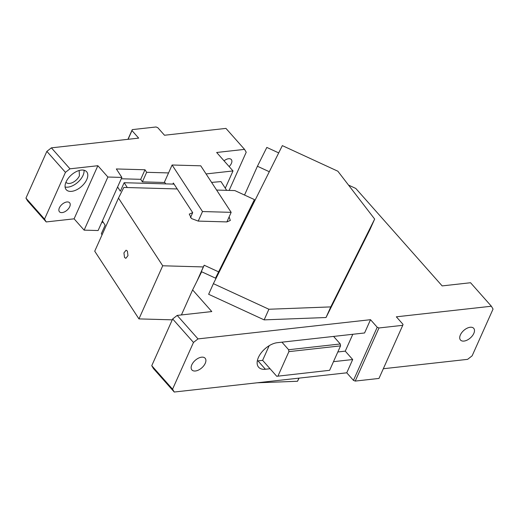 <?xml version="1.0" encoding="UTF-8"?>
<svg xmlns="http://www.w3.org/2000/svg" width="519" height="519" viewBox="0 0 519 519"><rect width="100%" height="100%" fill="white"/><g stroke="black" fill="none" stroke-linecap="round" stroke-linejoin="round"><path stroke-width="0.78" d="M181.41 314.949L192.607 289.913L201.67 271.774L216.021 278.385M213.387 283.659L208.638 294.279L264.145 319.873L326.023 317.524L330.778 306.898L374.66 219.063L337.856 171.218L282.342 145.625L213.387 283.659L268.9 309.246L330.778 306.898M326.023 317.524L369.904 229.69L374.66 219.063M268.9 309.246L264.145 319.873M299.08 378.124L297.51 381.264L257.08 382.801M297.51 381.264L298.912 378.143M269.303 171.731L257.424 166.249L244.54 195.047M257.424 166.249L266.824 147.428L278.709 152.904M348.528 185.095L355.781 188.436L442.149 285.904L470.558 282.738L491.376 306.229L493.05 309.071L472.141 355.813L467.619 359.349L383.32 368.737M473.815 333.419A8.829 4.989 -41.5 0 1 467.223 340.068A8.829 4.989 -41.5 0 1 460.489 340.029A8.829 4.989 -41.5 0 1 460.385 334.917A8.829 4.989 -41.5 0 1 466.977 328.268A8.829 4.989 -41.5 0 1 473.711 328.313A8.829 4.989 -41.5 0 1 473.815 333.419M192.607 289.913L211.791 311.562L177.187 315.416L198.005 338.907L193.477 342.443L172.665 318.951L177.187 315.416M191.803 364.838A8.829 4.989 -41.5 0 1 198.394 358.188A8.829 4.989 -41.5 0 1 205.128 358.233A8.829 4.989 -41.5 0 1 205.232 363.339A8.829 4.989 -41.5 0 1 198.641 369.989A8.829 4.989 -41.5 0 1 191.913 369.943A8.829 4.989 -41.5 0 1 191.803 364.838M193.477 342.443L172.568 389.185L174.241 392.027L346.757 372.811L353.445 380.362L377.209 327.242L370.514 319.691L364.578 332.971L333.587 336.422L340.276 343.974L288.629 349.728L281.934 342.177L277.289 342.696A16.984 9.595 138.5 0 0 261.128 352.933A16.984 9.595 138.5 0 0 258.637 367.238A16.984 9.595 138.5 0 0 265.404 369.256L270.055 368.737L262.62 360.348L269.173 345.693M257.314 360.919A16.984 9.595 138.5 0 0 257.969 360.867L262.62 360.348M333.477 361.672L352.693 359.531L345.258 351.142L337.817 351.973M352.803 334.281L345.258 351.142M491.376 306.229L396.341 316.817L403.029 324.369L402.744 325.322L378.98 327.969L355.223 381.082L378.98 378.435L402.744 325.322M172.665 318.951L151.756 365.694L153.423 368.535L174.241 392.027M172.568 389.185L151.756 365.694M346.757 372.811L352.693 359.531M281.934 342.177L333.587 336.422M370.514 319.691L198.005 338.907M377.209 327.242L378.98 327.969M353.445 380.362L355.223 381.082M288.629 349.728L288.895 351.629L340.542 345.875L329.617 370.313L276.744 376.288L329.617 370.313M340.276 343.974L340.542 345.875M270.055 368.737L276.744 376.288M288.895 351.629L277.963 376.061M172.263 319.84L138.949 318.9L94.73 251.209L118.488 198.089L123.807 187.443L177.219 188.948L173.352 183.025L172.879 184.089M216.605 190.058L234.841 190.577L254.42 199.601L250.139 209.163L250.515 209.339M197.694 279.735L204.188 265.215L203.331 266.928L162.713 265.78L118.488 198.089M196.837 281.447L203.331 266.928M138.949 318.9L162.713 265.78M127.382 251.079L127.985 255.64L125.838 258.339L124.528 257.45L123.924 252.889L126.072 250.19L127.382 251.079M215.508 278.152L254.42 199.601M250.139 209.163L215.644 278.216M229.119 216.923L230.326 220.458L226.887 221.911L198.226 221.1L191.492 218.557L189.26 214.1L192.698 212.641L177.219 188.948M218.376 271.755L204.188 265.215M231.163 212.349L200.762 165.814L172.1 165.003L202.501 211.544L231.163 212.349L226.887 221.911M202.501 211.544L198.226 221.1M192.698 212.641L190.467 217.63M172.1 165.003L164.497 182L165.73 183.888M168.558 172.924L146.656 172.308L144.996 169.765L116.34 168.96L121.868 177.42L117.586 186.983L120.35 191.213L124.151 182.714L174.066 184.122M124.151 182.714L127.304 187.541M226.686 190.343L220.971 181.592L211.603 182.409M146.656 172.308L142.381 181.864L164.821 182.5M142.381 181.864L140.72 179.327L121.258 178.776M144.996 169.765L140.72 179.327M229.132 166.56A6.792 3.841 138.5 0 0 231.299 159.528A6.792 3.841 138.5 0 0 225.823 159.651A6.792 3.841 138.5 0 0 224.059 160.832M65.952 182.201A8.829 4.989 138.5 0 0 66.101 182.383A8.829 4.989 138.5 0 0 72.829 182.429A8.829 4.989 138.5 0 0 79.426 175.779L79.154 170.498M65.102 187.009A13.585 7.675 138.5 0 0 83.04 175.377A13.585 7.675 138.5 0 0 84.033 170.232M66.095 181.871A13.585 7.675 138.5 0 0 66.257 189.727A13.585 7.675 138.5 0 0 76.617 189.798A13.585 7.675 138.5 0 0 86.757 179.568A13.585 7.675 138.5 0 0 86.595 171.711A13.585 7.675 138.5 0 0 76.241 171.64A13.585 7.675 138.5 0 0 66.095 181.871M64.155 202.89A6.792 3.841 138.5 0 0 59.464 211.784A6.792 3.841 138.5 0 0 64.94 211.661A6.792 3.841 138.5 0 0 69.63 202.773A6.792 3.841 138.5 0 0 64.155 202.89M84.123 230.144L74.1 218.83L97.864 165.717L107.887 177.024L84.123 230.144L98.104 230.54L117.586 186.983M121.868 177.42L107.887 177.024M101.776 222.333L103.294 222.379M206.069 173.936L233.012 170.939L216.657 152.482L244.546 149.375L246.22 152.216L229.132 190.415M233.012 170.939L225.291 188.202M102.379 220.977L105.143 225.207L101.341 233.706L102.061 234.809M127.934 139.319L132.274 129.62L156.031 126.973L157.808 127.7L164.497 135.245L225.96 128.401L244.546 149.375M97.864 165.717L69.968 168.818L51.381 147.85L138.67 138.125L131.982 130.574L128.076 139.306M132.274 129.62L131.982 130.574M51.381 147.85L46.859 151.379L65.446 172.353L69.968 168.818M46.859 151.379L25.95 198.122L27.624 200.963L46.21 221.937L44.537 219.096L65.446 172.353M74.1 218.83L46.21 221.937M25.95 198.122L44.537 219.096M265.404 369.256L257.969 360.867"/></g></svg>

